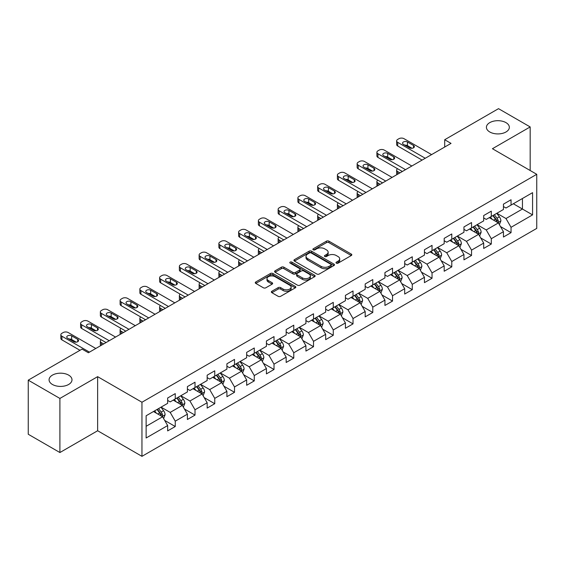 <?xml version="1.0" encoding="UTF-8"?>
<svg xmlns="http://www.w3.org/2000/svg" width="565" height="565" viewBox="0 0 565 565"><rect width="100%" height="100%" fill="white"/><g stroke="black" fill="none" stroke-linecap="round" stroke-linejoin="round"><path stroke-width="0.85" d="M336.352 263.149A1.229 0.713 0 0 0 338.089 263.149L351.296 255.521A1.759 1.017 0 0 0 351.811 254.808A1.759 1.017 0 0 0 351.296 254.088L328.922 241.17A1.759 1.017 0 0 0 326.436 241.17L313.229 248.798A1.229 0.713 0 0 0 312.869 249.299A1.229 0.713 0 0 0 313.229 249.801A1.229 0.713 0 0 0 314.973 249.801L316.683 248.819A5.622 3.249 0 0 1 324.635 248.819L326.499 249.892A5.622 3.249 0 0 1 328.145 252.188A5.622 3.249 0 0 1 326.499 254.483L324.79 255.472A1.229 0.713 0 0 0 324.43 255.973A1.229 0.713 0 0 0 324.79 256.475A1.229 0.713 0 0 0 326.528 256.475L328.237 255.486A5.622 3.249 0 0 1 336.196 255.486L338.061 256.567A5.622 3.249 0 0 1 339.706 258.862A5.622 3.249 0 0 1 338.061 261.157L336.352 262.146A1.229 0.713 0 0 0 335.991 262.647A1.229 0.713 0 0 0 336.352 263.149L336.352 262.146M68.64 375.118A11.462 6.618 0 0 0 56.154 373.684A11.462 6.618 0 0 0 49.077 379.8A11.462 6.618 0 0 0 52.432 384.475A11.462 6.618 0 0 0 64.926 385.909A11.462 6.618 0 0 0 71.995 379.8A11.462 6.618 0 0 0 68.64 375.118M505.979 122.626A11.462 6.618 0 0 0 493.492 121.193A11.462 6.618 0 0 0 486.416 127.302A11.462 6.618 0 0 0 489.777 131.984A11.462 6.618 0 0 0 502.264 133.418A11.462 6.618 0 0 0 509.34 127.302A11.462 6.618 0 0 0 505.979 122.626M271.878 291.257A1.759 1.017 0 0 0 271.362 291.978A1.759 1.017 0 0 0 271.878 292.691L278.149 296.314A1.759 1.017 0 0 0 280.636 296.314L295.304 287.853A1.759 1.017 0 0 0 295.82 287.133A1.759 1.017 0 0 0 295.304 286.413L272.93 273.502A1.759 1.017 0 0 0 270.444 273.502L255.783 281.963A1.759 1.017 0 0 0 255.267 282.684A1.759 1.017 0 0 0 255.783 283.404L263.361 287.776A1.759 1.017 0 0 0 265.847 287.776L272.125 284.153A1.759 1.017 0 0 0 272.641 283.439A1.759 1.017 0 0 0 272.125 282.719L268.368 280.551A4.704 2.712 0 0 1 266.991 278.63A4.704 2.712 0 0 1 269.893 276.123A4.704 2.712 0 0 1 275.014 276.709L289.739 285.212A4.704 2.712 0 0 1 291.116 287.133A4.704 2.712 0 0 1 288.214 289.64A4.704 2.712 0 0 1 283.093 289.054L280.636 287.634A1.759 1.017 0 0 0 278.149 287.634L271.878 291.257L271.878 292.691M97.639 376.657L59.904 398.438L28.25 380.167L28.25 434.259L59.904 452.537L97.639 430.749L141.956 456.336L141.956 402.245L97.639 376.657L97.639 430.749M530.168 170.51L530.168 126.934L492.433 148.722L536.75 174.31L141.956 402.245M530.168 126.934L498.514 108.664L444.697 139.732L444.697 147.041M28.25 380.167L82.066 349.099L88.394 352.751L451.032 143.383L444.697 139.732M316.803 274.004A1.759 1.017 0 0 0 319.289 274.004L333.957 265.536A1.759 1.017 0 0 0 334.473 264.815A1.759 1.017 0 0 0 333.957 264.102L311.583 251.185A1.759 1.017 0 0 0 309.097 251.185L294.436 259.653A1.759 1.017 0 0 0 293.92 260.366A1.759 1.017 0 0 0 294.436 261.087L316.803 274.004M290.636 263.417A1.229 0.713 0 0 1 291.886 263.587L291.886 262.125L314.627 275.254A1.759 1.017 0 0 1 315.143 275.974A1.759 1.017 0 0 1 314.627 276.695L299.966 285.163A1.759 1.017 0 0 1 297.48 285.163L275.106 272.245L281.384 268.65L281.384 267.181L275.106 270.812A1.759 1.017 0 0 0 274.59 271.525A1.759 1.017 0 0 0 275.106 272.245L275.106 270.812M281.384 268.65A1.759 1.017 0 0 1 283.87 268.65L283.87 267.181A1.759 1.017 0 0 0 281.384 267.181M283.87 267.181L292.945 272.422A1.759 1.017 0 0 0 295.424 272.422L299.591 270.021A1.759 1.017 0 0 0 300.107 269.3A1.759 1.017 0 0 0 299.591 268.587L290.149 263.128A1.229 0.713 0 0 1 289.788 262.626A1.229 0.713 0 0 1 290.544 261.969A1.229 0.713 0 0 1 291.886 262.125M141.956 456.336L536.75 228.401L536.75 174.31M164.683 420.409L175.256 426.511L175.256 421.172L187.411 414.159L187.411 419.491L195.01 415.106L195.01 409.773L207.164 402.753L207.164 408.092L214.756 403.707L214.756 398.367L226.911 391.347L226.911 396.686L234.51 392.301L234.51 386.961L246.665 379.948L246.665 385.281L254.264 380.895L254.264 375.563L266.419 368.542L266.419 373.882L274.018 369.489L274.018 364.157L286.173 357.137L286.173 362.476L293.772 358.09L293.772 352.751L305.926 345.731L305.926 351.07L313.519 346.684L313.519 341.345L325.68 334.332L325.68 339.664L333.272 335.278L333.272 329.946L345.427 322.926L345.427 328.265L353.026 323.879L353.026 318.54L365.181 311.52L365.181 316.859L372.78 312.473L372.78 307.134L384.935 300.121L384.935 305.453L392.534 301.067L392.534 295.735L404.688 288.715L404.688 294.047L412.281 289.661L412.281 284.329L424.442 277.309L424.442 282.648L432.034 278.263L432.034 272.923L444.189 265.903L444.189 271.242L451.788 266.857L451.788 261.517L463.943 254.504L463.943 259.836L471.542 255.451L471.542 250.118L483.697 243.098L483.697 248.438L491.296 244.052L491.296 238.713L503.45 231.692L503.45 237.032L511.05 232.646L511.05 227.307L532.569 214.884L532.569 192.658L522.441 198.506L522.441 209.029L532.569 214.884M175.256 426.511L167.657 430.897L167.657 425.565L146.13 437.988L146.13 415.762L167.657 403.339L167.657 398L175.256 393.614L175.256 398.954L187.411 391.933L187.411 386.601L195.01 382.208L195.01 387.548L207.164 380.527L207.164 375.195L214.756 370.81L214.756 376.142L226.911 369.129L226.911 363.789L234.51 359.404L234.51 364.743L246.665 357.723L246.665 352.383L254.264 347.998L254.264 353.337L266.419 346.317L266.419 340.985L274.018 336.599L274.018 341.931L286.173 334.918L286.173 329.579L293.772 325.193L293.772 330.525L305.926 323.512L305.926 318.173L313.519 313.787L313.519 319.126L325.68 312.106L325.68 306.767L333.272 302.381L333.272 307.72L345.427 300.7L345.427 295.368L353.026 290.982L353.026 296.314L365.181 289.301L365.181 283.962L372.78 279.576L372.78 284.915L384.935 277.895L384.935 272.556L392.534 268.17L392.534 273.509L404.688 266.489L404.688 261.157L412.281 256.764L412.281 262.103L424.442 255.083L424.442 249.751L432.034 245.365L432.034 250.698L444.189 243.685L444.189 238.345L451.788 233.959L451.788 239.299L463.943 232.279L463.943 226.939L471.542 222.554L471.542 227.893L483.697 220.873L483.697 215.54L491.296 211.155L491.296 216.487L503.45 209.474L503.45 204.135L511.05 199.749L511.05 205.081L532.569 192.658M173.229 400.119L182.347 405.388L170.192 412.401L161.074 407.139M167.657 400.416L170.192 401.877L175.256 398.954M170.192 412.401L175.256 421.172M182.347 405.388L187.411 414.159M192.983 388.72L202.101 393.982L189.939 401.002L180.828 395.733M187.411 389.01L189.939 390.472L195.01 387.548M189.939 401.002L195.01 409.773M202.101 393.982L207.164 402.753M212.73 377.314L221.847 382.576L209.693 389.596L200.575 384.334M207.164 377.604L209.693 379.066L214.756 376.142M209.693 389.596L214.756 398.367M221.847 382.576L226.911 391.347M232.483 365.908L241.601 371.177L229.447 378.19L220.329 372.928M226.911 366.205L229.447 367.667L234.51 364.743M229.447 378.19L234.51 386.961M241.601 371.177L246.665 379.948M252.237 354.509L261.355 359.771L249.2 366.784L240.083 361.522M246.665 354.799L249.2 356.261L254.264 353.337M249.2 366.784L254.264 375.563M261.355 359.771L266.419 368.542M271.991 343.103L281.109 348.365L268.954 355.385L259.836 350.116M266.419 343.393L268.954 344.855L274.018 341.931M268.954 355.385L274.018 364.157M281.109 348.365L286.173 357.137M291.745 331.697L300.863 336.959L288.701 343.979L279.59 338.718M286.173 331.987L288.701 333.449L293.772 330.525M288.701 343.979L293.772 352.751M300.863 336.959L305.926 345.731M311.499 320.291L320.609 325.56L308.455 332.573L299.337 327.312M305.926 320.588L308.455 322.05L313.519 319.126M308.455 332.573L313.519 341.345M320.609 325.56L325.68 334.332M331.245 308.893L340.363 314.154L328.209 321.174L319.091 315.906M325.68 309.182L328.209 310.644L333.272 307.72M328.209 321.174L333.272 329.946M340.363 314.154L345.427 322.926M350.999 297.487L360.117 302.748L347.962 309.768L338.845 304.507M345.427 297.776L347.962 299.238L353.026 296.314M347.962 309.768L353.026 318.54M360.117 302.748L365.181 311.52M370.753 286.081L379.871 291.342L367.716 298.362L358.598 293.101M365.181 286.377L367.716 287.839L372.78 284.915M367.716 298.362L372.78 307.134M379.871 291.342L384.935 300.121M390.507 274.675L399.625 279.943L387.47 286.956L378.352 281.695M384.935 274.971L387.47 276.433L392.534 273.509M387.47 286.956L392.534 295.735M399.625 279.943L404.688 288.715M410.261 263.276L419.371 268.537L407.217 275.558L398.099 270.289M404.688 263.565L407.217 265.027L412.281 262.103M407.217 275.558L412.281 284.329M419.371 268.537L424.442 277.309M430.007 251.87L439.125 257.132L426.971 264.152L417.853 258.89M424.442 252.16L426.971 253.621L432.034 250.698M426.971 264.152L432.034 272.923M439.125 257.132L444.189 265.903M449.761 240.464L458.879 245.733L446.724 252.746L437.607 247.484M444.189 240.761L446.724 242.223L451.788 239.299M446.724 252.746L451.788 261.517M458.879 245.733L463.943 254.504M469.515 229.065L478.633 234.327L466.478 241.347L457.36 236.078M463.943 229.355L466.478 230.817L471.542 227.893M466.478 241.347L471.542 250.118M478.633 234.327L483.697 243.098M489.269 217.659L498.387 222.921L486.232 229.941L477.114 224.679M483.697 217.949L486.232 219.411L491.296 216.487M486.232 229.941L491.296 238.713M498.387 222.921L503.45 231.692M513.324 203.767L522.441 209.029L505.979 218.535L496.868 213.273M503.45 206.55L505.979 208.012L511.05 205.081M505.979 218.535L511.05 227.307M59.904 398.438L59.904 452.537M146.13 426.293L162.593 416.786L153.475 411.525M162.593 416.786L167.657 425.565M500.477 226.544L511.05 232.646M480.723 237.943L491.296 244.052M460.969 249.349L471.542 255.451M441.216 260.755L451.788 266.857M421.462 272.153L432.034 278.263M401.708 283.559L412.281 289.661M381.961 294.965L392.534 301.067M362.207 306.371L372.78 312.473M342.454 317.77L353.026 323.879M322.7 329.176L333.272 335.278M302.946 340.582L313.519 346.684M283.199 351.981L293.772 358.09M263.445 363.387L274.018 369.489M243.692 374.793L254.264 380.895M223.938 386.199L234.51 392.301M204.184 397.598L214.756 403.707M184.437 409.004L195.01 415.106M336.839 263.325L338.061 262.619A5.622 3.249 0 0 0 339.706 260.324L339.706 258.862M328.145 252.188L328.145 253.65A5.622 3.249 0 0 1 326.499 255.945L325.285 256.651M351.268 255.535L328.922 242.639A1.759 1.017 0 0 0 326.436 242.639L313.723 249.977M333.929 265.55L311.583 252.647A1.759 1.017 0 0 0 309.097 252.647L294.457 261.101M330.85 265.317A1.229 0.713 0 0 0 331.21 264.815A1.229 0.713 0 0 0 330.85 264.314L311.209 252.979A1.229 0.713 0 0 0 309.472 252.979L307.671 254.017A5.622 3.249 0 0 0 306.025 256.312A5.622 3.249 0 0 0 307.671 258.608L321.089 266.362A5.622 3.249 0 0 0 329.049 266.362L330.85 265.317L330.85 266.779A1.229 0.713 0 0 0 331.21 266.277L331.21 264.815M306.025 256.312L306.025 257.774A5.622 3.249 0 0 0 307.671 260.07L307.671 258.608M330.85 266.779L329.049 267.824A5.622 3.249 0 0 1 321.089 267.824L307.671 260.07M283.87 268.65L292.945 273.884A1.759 1.017 0 0 0 295.424 273.884L299.591 271.483A1.759 1.017 0 0 0 300.107 270.762L300.107 269.3M291.886 263.587L314.606 276.709M302.36 277.86A4.704 2.712 0 0 0 307.48 278.446A4.704 2.712 0 0 0 310.383 275.939A4.704 2.712 0 0 0 309.006 274.018L303.815 271.023A1.759 1.017 0 0 0 301.329 271.023L297.169 273.425A1.759 1.017 0 0 0 296.653 274.145A1.759 1.017 0 0 0 297.169 274.865L302.36 277.86L302.36 279.322A4.704 2.712 0 0 0 307.48 279.908A4.704 2.712 0 0 0 310.383 277.401L310.383 275.939M296.653 274.145L296.653 275.607A1.759 1.017 0 0 0 297.169 276.327L297.169 274.865M302.36 279.322L297.169 276.327M291.116 287.133L291.116 288.595A4.704 2.712 0 0 1 288.214 291.102A4.704 2.712 0 0 1 283.093 290.516L280.636 289.096A1.759 1.017 0 0 0 278.149 289.096L271.899 292.705M266.991 278.63L266.991 280.092A4.704 2.712 0 0 0 268.368 282.013L268.368 280.551M272.125 282.719L272.125 284.153L268.368 282.013M295.283 287.86L272.93 274.964A1.759 1.017 0 0 0 270.444 274.964L255.804 283.418M499.382 224.651L500.894 220.859A4.746 2.74 -120 0 0 499.375 216.819L496.762 213.33M492.207 219.354L490.434 216.988M399.935 172.883L397.696 171.591L397.696 174.175M396.948 174.606A3.581 2.069 180 0 1 396.651 173.78L396.651 170.129A3.581 2.069 0 0 0 397.696 171.591M497.652 222.497L498.33 221.063A4.746 2.74 -120 0 0 496.974 218.21L494.361 214.721M493.167 215.406L496.07 219.277A2.415 1.398 60 0 1 496.508 220.011L498.33 221.063M492.835 215.597L495.449 219.086A4.746 2.74 60 0 1 496.812 221.939M397.576 168.737A3.581 2.069 0 0 0 396.651 170.129M425.261 158.264L397.696 142.345A3.581 2.069 -0 0 1 396.651 140.883A3.581 2.069 -0 0 1 397.696 139.421L398.961 138.693A3.581 2.069 -0 0 1 404.032 138.693L431.596 154.605M396.651 140.883L396.651 144.541A3.581 2.069 180 0 0 397.696 146.003L422.097 160.093M403.396 144.322A2.867 1.653 180 0 1 402.555 143.15A2.867 1.653 180 0 1 404.328 141.624A2.867 1.653 180 0 1 407.45 141.984L413.524 145.488A2.867 1.653 180 0 1 414.364 146.66A2.867 1.653 180 0 1 412.598 148.185A2.867 1.653 180 0 1 409.47 147.832L403.396 144.322M404.886 145.184A2.867 1.653 180 0 1 407.45 145.636L412.033 148.284M479.636 236.057L481.14 232.264A4.746 2.74 -120 0 0 479.621 228.225L477.008 224.736M472.453 230.76L470.68 228.387M380.189 184.289L377.943 182.996L377.943 185.581M377.194 186.012A3.581 2.069 180 0 1 376.897 185.186L376.897 181.527A3.581 2.069 0 0 0 377.943 182.996M477.898 233.903L478.576 232.469A4.746 2.74 -120 0 0 477.22 229.609L474.607 226.12M473.414 226.812L476.316 230.682A2.415 1.398 60 0 1 476.754 231.417L478.576 232.469M473.089 227.003L475.702 230.492A4.746 2.74 60 0 1 477.058 233.345M377.823 180.143A3.581 2.069 0 0 0 376.897 181.527M459.882 247.463L461.386 243.67A4.746 2.74 -120 0 0 459.875 239.624L457.262 236.142M452.706 242.166L450.927 239.793M360.435 195.688L358.196 194.395L358.196 196.987M357.44 197.418A3.581 2.069 180 0 1 357.144 196.592L357.144 192.933A3.581 2.069 0 0 0 358.196 194.395M458.144 245.309L458.822 243.868A4.746 2.74 -120 0 0 457.466 241.015L454.853 237.526M453.667 238.211L456.562 242.081A2.415 1.398 60 0 1 457 242.816L458.822 243.868M453.335 238.402L455.948 241.891A4.746 2.74 60 0 1 457.304 244.744M358.069 191.549A3.581 2.069 0 0 0 357.144 192.933M405.508 169.662L377.943 153.751A3.581 2.069 -0 0 1 376.897 152.289A3.581 2.069 -0 0 1 377.943 150.827L379.214 150.099A3.581 2.069 -0 0 1 384.278 150.099L411.843 166.011M376.897 152.289L376.897 155.947A3.581 2.069 180 0 0 377.943 157.409L402.344 171.492M383.642 155.728A2.867 1.653 180 0 1 382.802 154.556A2.867 1.653 180 0 1 384.574 153.03A2.867 1.653 180 0 1 387.696 153.383L393.77 156.893A2.867 1.653 180 0 1 394.61 158.066A2.867 1.653 180 0 1 392.845 159.591A2.867 1.653 180 0 1 389.723 159.231L383.642 155.728M385.132 156.583A2.867 1.653 180 0 1 387.696 157.042L392.28 159.69M385.754 181.068L358.196 165.157A3.581 2.069 -0 0 1 357.144 163.695A3.581 2.069 -0 0 1 358.196 162.233L359.46 161.498A3.581 2.069 -0 0 1 364.524 161.498L392.089 177.417M357.144 163.695L357.144 167.346A3.581 2.069 180 0 0 358.196 168.808L382.59 182.898M363.888 167.127A2.867 1.653 180 0 1 363.048 165.962A2.867 1.653 180 0 1 364.82 164.429A2.867 1.653 180 0 1 367.942 164.789L374.023 168.299A2.867 1.653 180 0 1 374.856 169.472A2.867 1.653 180 0 1 373.091 170.997A2.867 1.653 180 0 1 369.969 170.637L363.888 167.127M365.378 167.989A2.867 1.653 180 0 1 367.942 168.448L372.533 171.096M440.128 258.869L441.632 255.069A4.746 2.74 -120 0 0 440.121 251.03L437.508 247.541M432.952 253.565L431.173 251.199M340.681 207.094L338.442 205.801L338.442 208.386M337.693 208.824A3.581 2.069 180 0 1 337.39 207.991L337.39 204.339A3.581 2.069 0 0 0 338.442 205.801M438.391 256.708L439.069 255.274A4.746 2.74 -120 0 0 437.713 252.421L435.099 248.932M433.913 249.617L436.809 253.487A2.415 1.398 60 0 1 437.246 254.222L439.069 255.274M433.581 249.808L436.194 253.297A4.746 2.74 60 0 1 437.55 256.15M338.315 202.955A3.581 2.069 0 0 0 337.39 204.339M420.374 270.268L421.878 266.475A4.746 2.74 -120 0 0 420.367 262.435L417.754 258.947M413.199 264.971L411.426 262.605M320.927 218.5L318.688 217.207L318.688 219.792M317.94 220.223A3.581 2.069 180 0 1 317.636 219.397L317.636 215.745A3.581 2.069 0 0 0 318.688 217.207M418.637 268.114L419.322 266.68A4.746 2.74 -120 0 0 417.959 263.827L415.346 260.338M414.159 261.023L417.055 264.893A2.415 1.398 60 0 1 417.5 265.628L419.322 266.68M413.827 261.214L416.44 264.703A4.746 2.74 60 0 1 417.803 267.556M318.561 214.354A3.581 2.069 0 0 0 317.636 215.745M400.62 281.674L402.132 277.881A4.746 2.74 -120 0 0 400.613 273.841L398 270.353M393.445 276.377L391.672 274.004M301.173 229.906L298.934 228.606L298.934 231.198M298.186 231.629A3.581 2.069 180 0 1 297.889 230.803L297.889 227.144A3.581 2.069 0 0 0 298.934 228.606M398.89 279.52L399.568 278.079A4.746 2.74 -120 0 0 398.212 275.226L395.592 271.737M394.405 272.429L397.308 276.299A2.415 1.398 60 0 1 397.746 277.034L399.568 278.079M394.073 272.62L396.686 276.108A4.746 2.74 60 0 1 398.05 278.962M298.814 225.76A3.581 2.069 0 0 0 297.889 227.144M366.007 192.474L338.442 176.562A3.581 2.069 -0 0 1 337.39 175.101A3.581 2.069 -0 0 1 338.442 173.639L339.706 172.904A3.581 2.069 -0 0 1 344.77 172.904L372.335 188.816M337.39 175.101L337.39 178.752A3.581 2.069 180 0 0 338.442 180.214L362.836 194.304M344.134 178.533A2.867 1.653 180 0 1 343.301 177.361A2.867 1.653 180 0 1 345.067 175.835A2.867 1.653 180 0 1 348.188 176.195L354.269 179.705A2.867 1.653 180 0 1 355.11 180.871A2.867 1.653 180 0 1 353.337 182.403A2.867 1.653 180 0 1 350.215 182.043L344.134 178.533M345.632 179.395A2.867 1.653 180 0 1 348.188 179.847L352.779 182.495M346.253 203.88L318.688 187.961A3.581 2.069 -0 0 1 317.636 186.499A3.581 2.069 -0 0 1 318.688 185.038L319.952 184.31A3.581 2.069 -0 0 1 325.016 184.31L352.581 200.222M317.636 186.499L317.636 190.158A3.581 2.069 180 0 0 318.688 191.62L343.089 205.702M324.388 189.939A2.867 1.653 180 0 1 323.547 188.766A2.867 1.653 180 0 1 325.313 187.241A2.867 1.653 180 0 1 328.435 187.601L334.515 191.104A2.867 1.653 180 0 1 335.356 192.277A2.867 1.653 180 0 1 333.583 193.802A2.867 1.653 180 0 1 330.461 193.449L324.388 189.939M325.878 190.801A2.867 1.653 180 0 1 328.435 191.253L333.025 193.901M326.499 215.279L298.934 199.367A3.581 2.069 -0 0 1 297.889 197.905A3.581 2.069 -0 0 1 298.934 196.443L300.199 195.709A3.581 2.069 -0 0 1 305.27 195.709L332.827 211.628M297.889 197.905L297.889 201.564A3.581 2.069 180 0 0 298.934 203.026L323.335 217.108M304.634 201.345A2.867 1.653 180 0 1 303.793 200.172A2.867 1.653 180 0 1 305.559 198.647A2.867 1.653 180 0 1 308.688 199L314.762 202.51A2.867 1.653 180 0 1 315.602 203.683A2.867 1.653 180 0 1 313.836 205.208A2.867 1.653 180 0 1 310.708 204.848L304.634 201.345M306.124 202.199A2.867 1.653 180 0 1 308.688 202.658L313.271 205.307M380.867 293.08L382.378 289.287A4.746 2.74 -120 0 0 380.859 285.24L378.246 281.751M373.691 287.783L371.918 285.41M281.427 241.304L279.181 240.012L279.181 242.597M278.432 243.035A3.581 2.069 180 0 1 278.135 242.208L278.135 238.55A3.581 2.069 0 0 0 279.181 240.012M379.136 290.919L379.814 289.485A4.746 2.74 -120 0 0 378.458 286.632L375.845 283.143M374.652 283.828L377.554 287.698A2.415 1.398 60 0 1 377.992 288.433L379.814 289.485M374.327 284.018L376.94 287.507A4.746 2.74 60 0 1 378.296 290.361M279.061 237.166A3.581 2.069 0 0 0 278.135 238.55M306.746 226.685L279.181 210.773A3.581 2.069 -0 0 1 278.135 209.311A3.581 2.069 -0 0 1 279.181 207.849L280.452 207.115A3.581 2.069 -0 0 1 285.516 207.115L313.081 223.034M278.135 209.311L278.135 212.963A3.581 2.069 180 0 0 279.181 214.425L303.582 228.514M284.88 212.744A2.867 1.653 180 0 1 284.04 211.578A2.867 1.653 180 0 1 285.812 210.046A2.867 1.653 180 0 1 288.934 210.406L295.008 213.916A2.867 1.653 180 0 1 295.848 215.081A2.867 1.653 180 0 1 294.082 216.614A2.867 1.653 180 0 1 290.961 216.254L284.88 212.744M286.37 213.605A2.867 1.653 180 0 1 288.934 214.064L293.518 216.713M361.12 304.486L362.624 300.686A4.746 2.74 -120 0 0 361.113 296.646L358.493 293.157M353.937 299.182L352.165 296.816M261.673 252.71L259.427 251.418L259.427 254.003M258.678 254.441A3.581 2.069 180 0 1 258.382 253.607L258.382 249.956A3.581 2.069 0 0 0 259.427 251.418M359.382 302.324L360.06 300.891A4.746 2.74 -120 0 0 358.704 298.038L356.091 294.549M354.905 295.234L357.8 299.104A2.415 1.398 60 0 1 358.238 299.838L360.06 300.891M354.573 295.424L357.186 298.913A4.746 2.74 60 0 1 358.542 301.767M259.307 248.565A3.581 2.069 0 0 0 258.382 249.956M286.992 238.091L259.427 222.172A3.581 2.069 -0 0 1 258.382 220.71A3.581 2.069 -0 0 1 259.427 219.248L260.698 218.521A3.581 2.069 -0 0 1 265.762 218.521L293.327 234.433M258.382 220.71L258.382 224.369A3.581 2.069 180 0 0 259.427 225.831L283.828 239.92M265.126 224.15A2.867 1.653 180 0 1 264.286 222.977A2.867 1.653 180 0 1 266.059 221.452A2.867 1.653 180 0 1 269.18 221.812L275.261 225.322A2.867 1.653 180 0 1 276.094 226.487A2.867 1.653 180 0 1 274.329 228.02A2.867 1.653 180 0 1 271.207 227.66L265.126 224.15M266.616 225.011A2.867 1.653 180 0 1 269.18 225.463L273.764 228.112M341.366 315.884L342.87 312.092A4.746 2.74 -120 0 0 341.359 308.052L338.746 304.563M334.19 310.588L332.411 308.215M241.919 264.116L239.68 262.824L239.68 265.409M238.924 265.84A3.581 2.069 180 0 1 238.628 265.013L238.628 261.362A3.581 2.069 0 0 0 239.68 262.824M339.629 313.73L340.307 312.297A4.746 2.74 -120 0 0 338.951 309.443L336.337 305.955M335.151 306.64L338.047 310.51A2.415 1.398 60 0 1 338.484 311.244L340.307 312.297M334.819 306.83L337.432 310.319A4.746 2.74 60 0 1 338.788 313.172M239.553 259.971A3.581 2.069 0 0 0 238.628 261.362M267.245 249.497L239.68 233.578A3.581 2.069 -0 0 1 238.628 232.116A3.581 2.069 -0 0 1 239.68 230.654L240.944 229.927A3.581 2.069 -0 0 1 246.008 229.927L273.573 245.839M238.628 232.116L238.628 235.774A3.581 2.069 180 0 0 239.68 237.236L264.074 251.319M245.372 235.556A2.867 1.653 180 0 1 244.539 234.383A2.867 1.653 180 0 1 246.305 232.858A2.867 1.653 180 0 1 249.426 233.211L255.507 236.721A2.867 1.653 180 0 1 256.348 237.893A2.867 1.653 180 0 1 254.575 239.419A2.867 1.653 180 0 1 251.453 239.066L245.372 235.556M246.863 236.417A2.867 1.653 180 0 1 249.426 236.869L254.017 239.518M321.612 327.29L323.116 323.498A4.746 2.74 -120 0 0 321.605 319.458L318.992 315.969M314.437 321.994L312.657 319.621M222.165 275.515L219.926 274.223L219.926 276.815M219.178 277.245A3.581 2.069 180 0 1 218.874 276.419L218.874 272.761A3.581 2.069 0 0 0 219.926 274.223M319.875 325.136L320.56 323.696A4.746 2.74 -120 0 0 319.197 320.842L316.584 317.353M315.397 318.038L318.293 321.909A2.415 1.398 60 0 1 318.738 322.643L320.56 323.696M315.065 318.229L317.678 321.718A4.746 2.74 60 0 1 319.034 324.578M219.799 271.377A3.581 2.069 0 0 0 218.874 272.761M247.491 260.896L219.926 244.984A3.581 2.069 -0 0 1 218.874 243.522A3.581 2.069 -0 0 1 219.926 242.06L221.19 241.326A3.581 2.069 -0 0 1 226.254 241.326L253.819 257.245M218.874 243.522L218.874 247.173A3.581 2.069 180 0 0 219.926 248.635L244.327 262.725M225.626 246.954A2.867 1.653 180 0 1 224.785 245.789A2.867 1.653 180 0 1 226.551 244.257A2.867 1.653 180 0 1 229.673 244.617L235.753 248.127A2.867 1.653 180 0 1 236.594 249.299A2.867 1.653 180 0 1 234.821 250.825A2.867 1.653 180 0 1 231.699 250.465L225.626 246.954M227.116 247.816A2.867 1.653 180 0 1 229.673 248.275L234.263 250.924M301.858 338.696L303.363 334.897A4.746 2.74 -120 0 0 301.851 330.857L299.238 327.368M294.683 333.392L292.91 331.026M202.411 286.921L200.172 285.629L200.172 288.214M199.424 288.651A3.581 2.069 180 0 1 199.127 287.825L199.127 284.167A3.581 2.069 0 0 0 200.172 285.629M300.128 336.535L300.806 335.102A4.746 2.74 -120 0 0 299.443 332.248L296.83 328.759M295.643 329.444L298.546 333.315A2.415 1.398 60 0 1 298.984 334.049L300.806 335.102M295.311 329.635L297.925 333.124A4.746 2.74 60 0 1 299.288 335.977M200.052 282.783A3.581 2.069 0 0 0 199.127 284.167M227.737 272.302L200.172 256.39A3.581 2.069 -0 0 1 199.127 254.928A3.581 2.069 -0 0 1 200.172 253.466L201.437 252.732A3.581 2.069 -0 0 1 206.5 252.732L234.065 268.643M199.127 254.928L199.127 258.579A3.581 2.069 180 0 0 200.172 260.041L224.573 274.131M205.872 258.36A2.867 1.653 180 0 1 205.031 257.195A2.867 1.653 180 0 1 206.797 255.663A2.867 1.653 180 0 1 209.926 256.023L215.999 259.533A2.867 1.653 180 0 1 216.84 260.698A2.867 1.653 180 0 1 215.067 262.231A2.867 1.653 180 0 1 211.946 261.87L205.872 258.36M207.362 259.222A2.867 1.653 180 0 1 209.926 259.674L214.509 262.322M282.105 350.095L283.616 346.303A4.746 2.74 -120 0 0 282.097 342.263L279.484 338.774M274.929 344.798L273.156 342.432M182.657 298.327L180.419 297.035L180.419 299.62M179.67 300.05A3.581 2.069 180 0 1 179.373 299.224L179.373 295.573A3.581 2.069 0 0 0 180.419 297.035M280.374 347.941L281.052 346.507A4.746 2.74 -120 0 0 279.696 343.654L277.083 340.165M275.889 340.85L278.792 344.721A2.415 1.398 60 0 1 279.23 345.455L281.052 346.507M275.558 341.041L278.178 344.53A4.746 2.74 60 0 1 279.534 347.383M180.299 294.181A3.581 2.069 0 0 0 179.373 295.573M207.984 283.708L180.419 267.789A3.581 2.069 -0 0 1 179.373 266.327A3.581 2.069 -0 0 1 180.419 264.865L181.683 264.137A3.581 2.069 -0 0 1 186.754 264.137L214.319 280.049M179.373 266.327L179.373 269.985A3.581 2.069 180 0 0 180.419 271.447L204.82 285.537M186.118 269.766A2.867 1.653 180 0 1 185.278 268.594A2.867 1.653 180 0 1 187.05 267.068A2.867 1.653 180 0 1 190.172 267.429L196.246 270.932A2.867 1.653 180 0 1 197.086 272.104A2.867 1.653 180 0 1 195.321 273.63A2.867 1.653 180 0 1 192.199 273.276L186.118 269.766M187.608 270.628A2.867 1.653 180 0 1 190.172 271.08L194.756 273.728M262.358 361.501L263.862 357.709A4.746 2.74 -120 0 0 262.344 353.669L259.731 350.18M255.175 356.204L253.403 353.831M162.911 309.733L160.665 308.434L160.665 311.025M159.916 311.456A3.581 2.069 180 0 1 159.62 310.63L159.62 306.972A3.581 2.069 0 0 0 160.665 308.434M260.62 359.347L261.298 357.913A4.746 2.74 -120 0 0 259.942 355.053L257.329 351.564M256.136 352.256L259.038 356.127A2.415 1.398 60 0 1 259.476 356.861L261.298 357.913M255.811 352.447L258.424 355.936A4.746 2.74 60 0 1 259.78 358.789M160.545 305.587A3.581 2.069 0 0 0 159.62 306.972M188.23 295.107L160.665 279.195A3.581 2.069 -0 0 1 159.62 277.733A3.581 2.069 -0 0 1 160.665 276.271L161.936 275.543A3.581 2.069 -0 0 1 167 275.543L194.565 291.455M159.62 277.733L159.62 281.391A3.581 2.069 180 0 0 160.665 282.853L185.066 296.936M166.364 281.172A2.867 1.653 180 0 1 165.524 280A2.867 1.653 180 0 1 167.297 278.474A2.867 1.653 180 0 1 170.418 278.828L176.492 282.338A2.867 1.653 180 0 1 177.332 283.51A2.867 1.653 180 0 1 175.567 285.035A2.867 1.653 180 0 1 172.445 284.675L166.364 281.172M167.854 282.027A2.867 1.653 180 0 1 170.418 282.486L175.002 285.134M242.604 372.907L244.108 369.115A4.746 2.74 -120 0 0 242.597 365.068L239.984 361.586M235.428 367.61L233.649 365.237M143.157 321.132L140.918 319.839L140.918 322.431M140.162 322.862A3.581 2.069 180 0 1 139.866 322.036L139.866 318.378A3.581 2.069 0 0 0 140.918 319.839M240.867 370.746L241.545 369.312A4.746 2.74 -120 0 0 240.189 366.459L237.575 362.97M236.389 363.655L239.285 367.525A2.415 1.398 60 0 1 239.722 368.26L241.545 369.312M236.057 363.846L238.67 367.335A4.746 2.74 60 0 1 240.026 370.188M140.791 316.993A3.581 2.069 0 0 0 139.866 318.378M168.483 306.513L140.918 290.601A3.581 2.069 -0 0 1 139.866 289.139A3.581 2.069 -0 0 1 140.918 287.677L142.182 286.942A3.581 2.069 -0 0 1 147.246 286.942L174.811 302.861M139.866 289.139L139.866 292.79A3.581 2.069 180 0 0 140.918 294.252L165.312 308.342M146.61 292.571A2.867 1.653 180 0 1 145.777 291.406A2.867 1.653 180 0 1 147.543 289.873A2.867 1.653 180 0 1 150.664 290.233L156.745 293.744A2.867 1.653 180 0 1 157.579 294.916A2.867 1.653 180 0 1 155.813 296.441A2.867 1.653 180 0 1 152.691 296.081L146.61 292.571M148.101 293.433A2.867 1.653 180 0 1 150.664 293.892L155.255 296.54M222.85 384.313L224.354 380.513A4.746 2.74 -120 0 0 222.843 376.474L220.23 372.985M215.675 379.009L213.895 376.643M123.403 332.538L121.164 331.245L121.164 333.83M120.416 334.268A3.581 2.069 180 0 1 120.112 333.435L120.112 329.783A3.581 2.069 0 0 0 121.164 331.245M221.113 382.152L221.798 380.718A4.746 2.74 -120 0 0 220.435 377.865L217.822 374.376M216.635 375.061L219.531 378.931A2.415 1.398 60 0 1 219.976 379.666L221.798 380.718M216.303 375.252L218.916 378.741A4.746 2.74 60 0 1 220.272 381.594M121.037 328.392A3.581 2.069 0 0 0 120.112 329.783M148.729 317.918L121.164 302.007A3.581 2.069 -0 0 1 120.112 300.545A3.581 2.069 -0 0 1 121.164 299.083L122.428 298.348A3.581 2.069 -0 0 1 127.492 298.348L155.057 314.26M120.112 300.545L120.112 304.196A3.581 2.069 180 0 0 121.164 305.658L145.565 319.748M126.864 303.977A2.867 1.653 180 0 1 126.023 302.805A2.867 1.653 180 0 1 127.789 301.279A2.867 1.653 180 0 1 130.911 301.639L136.991 305.149A2.867 1.653 180 0 1 137.832 306.315A2.867 1.653 180 0 1 136.059 307.847A2.867 1.653 180 0 1 132.937 307.487L126.864 303.977M128.354 304.839A2.867 1.653 180 0 1 130.911 305.291L135.501 307.939M203.096 395.712L204.601 391.919A4.746 2.74 -120 0 0 203.089 387.88L200.476 384.391M195.921 390.415L194.148 388.049M103.649 343.944L101.41 342.651L101.41 345.236M100.662 345.667A3.581 2.069 180 0 1 100.358 344.841L100.358 341.189A3.581 2.069 0 0 0 101.41 342.651M201.366 393.558L202.044 392.124A4.746 2.74 -120 0 0 200.681 389.271L198.068 385.782M196.881 386.467L199.784 390.337A2.415 1.398 60 0 1 200.222 391.072L202.044 392.124M196.549 386.658L199.163 390.147A4.746 2.74 60 0 1 200.526 393M101.29 339.798A3.581 2.069 0 0 0 100.358 341.189M128.975 329.324L101.41 313.406A3.581 2.069 -0 0 1 100.358 311.944A3.581 2.069 -0 0 1 101.41 310.482L102.675 309.754A3.581 2.069 -0 0 1 107.738 309.754L135.303 325.666M100.358 311.944L100.358 315.602A3.581 2.069 180 0 0 101.41 317.064L125.811 331.147M107.11 315.383A2.867 1.653 180 0 1 106.269 314.211A2.867 1.653 180 0 1 108.035 312.685A2.867 1.653 180 0 1 111.157 313.045L117.238 316.548A2.867 1.653 180 0 1 118.078 317.721A2.867 1.653 180 0 1 116.305 319.246A2.867 1.653 180 0 1 113.184 318.893L107.11 315.383M108.6 316.245A2.867 1.653 180 0 1 111.157 316.697L115.747 319.345M183.343 407.118L184.854 403.325A4.746 2.74 -120 0 0 183.335 399.286L180.722 395.797M176.167 401.821L174.394 399.448M181.612 404.964L182.29 403.523A4.746 2.74 -120 0 0 180.934 400.67L178.321 397.181M177.128 397.873L180.03 401.743A2.415 1.398 60 0 1 180.468 402.471L182.29 403.523M176.796 398.064L179.409 401.553A4.746 2.74 60 0 1 180.772 404.406M109.222 340.723L81.657 324.811A3.581 2.069 -0 0 1 80.611 323.349A3.581 2.069 -0 0 1 81.657 321.888L82.921 321.153A3.581 2.069 -0 0 1 87.992 321.153L115.557 337.072M80.611 323.349L80.611 327.008A3.581 2.069 180 0 0 81.657 328.47L106.058 342.552M87.356 326.782A2.867 1.653 180 0 1 86.516 325.617A2.867 1.653 180 0 1 88.288 324.084A2.867 1.653 180 0 1 91.41 324.444L97.484 327.954A2.867 1.653 180 0 1 98.324 329.127A2.867 1.653 180 0 1 96.559 330.652A2.867 1.653 180 0 1 93.43 330.292L87.356 326.782M88.846 327.644A2.867 1.653 180 0 1 91.41 328.103L95.993 330.751M163.596 418.524L165.1 414.731A4.746 2.74 -120 0 0 163.582 410.684L160.969 407.195M156.413 413.22L154.641 410.854M161.858 416.363L162.536 414.929A4.746 2.74 -120 0 0 161.18 412.076L158.567 408.587M157.374 409.272L160.276 413.142A2.415 1.398 60 0 1 160.714 413.877L162.536 414.929M157.049 409.463L159.662 412.951A4.746 2.74 60 0 1 161.018 415.805M89.468 352.129L61.903 336.217A3.581 2.069 -0 0 1 60.858 334.755A3.581 2.069 -0 0 1 61.903 333.294L63.174 332.559A3.581 2.069 -0 0 1 68.238 332.559L95.803 348.478M60.858 334.755L60.858 338.407A3.581 2.069 180 0 0 61.903 339.869L79.976 350.3M67.602 338.188A2.867 1.653 180 0 1 66.762 337.023A2.867 1.653 180 0 1 68.535 335.49A2.867 1.653 180 0 1 71.656 335.85L77.73 339.36A2.867 1.653 180 0 1 78.57 340.526A2.867 1.653 180 0 1 76.805 342.058A2.867 1.653 180 0 1 73.683 341.698L67.602 338.188M69.092 339.049A2.867 1.653 180 0 1 71.656 339.509L76.24 342.157M338.061 262.619L338.061 261.157M324.79 256.475L324.79 255.472M326.499 255.945L326.499 254.483M313.229 249.801L313.229 248.798M326.436 242.639L326.436 241.17M328.922 242.639L328.922 241.17M351.296 255.521L351.296 254.088M294.436 261.087L294.436 259.653M309.097 252.647L309.097 251.185M311.583 252.647L311.583 251.185M333.957 265.536L333.957 264.102M321.089 267.824L321.089 266.362M329.049 267.824L329.049 266.362M292.945 273.884L292.945 272.422M295.424 273.884L295.424 272.422M299.591 271.483L299.591 270.021M314.627 276.695L314.627 275.254M278.149 289.096L278.149 287.634M280.636 289.096L280.636 287.634M283.093 290.516L283.093 289.054M255.783 283.404L255.783 281.963M270.444 274.964L270.444 273.502M272.93 274.964L272.93 273.502M295.304 287.853L295.304 286.413M497.913 222.652L500.858 220.95M496.974 218.21L499.375 216.819M493.598 220.159L495.449 219.086M397.696 146.003L397.696 142.345M407.45 141.984L407.45 145.636M413.524 145.488L413.524 147.832M478.167 234.058L481.105 232.356M477.22 229.609L479.621 228.225M473.844 231.558L475.702 230.492M458.413 245.457L461.358 243.762M457.466 241.015L459.875 239.624M454.091 242.964L455.948 241.891M377.943 157.409L377.943 153.751M387.696 153.383L387.696 157.042M393.77 156.893L393.77 159.231M358.196 168.808L358.196 165.157M367.942 164.789L367.942 168.448M374.023 168.299L374.023 170.637M438.659 256.863L441.604 255.161M437.713 252.421L440.121 251.03M434.337 254.37L436.194 253.297M418.905 268.269L421.85 266.567M417.959 263.827L420.367 262.435M414.583 265.776L416.44 264.703M399.151 279.668L402.096 277.973M398.212 275.226L400.613 273.841M394.836 277.175L396.686 276.108M338.442 180.214L338.442 176.562M348.188 176.195L348.188 179.847M354.269 179.705L354.269 182.043M318.688 191.62L318.688 187.961M328.435 187.601L328.435 191.253M334.515 191.104L334.515 193.449M298.934 203.026L298.934 199.367M308.688 199L308.688 202.658M314.762 202.51L314.762 204.848M379.405 291.074L382.343 289.379M378.458 286.632L380.859 285.24M375.082 288.581L376.94 287.507M279.181 214.425L279.181 210.773M288.934 210.406L288.934 214.064M295.008 213.916L295.008 216.254M359.651 302.48L362.596 300.778M358.704 298.038L361.113 296.646M355.329 299.987L357.186 298.913M259.427 225.831L259.427 222.172M269.18 221.812L269.18 225.463M275.261 225.322L275.261 227.66M339.897 313.886L342.842 312.184M338.951 309.443L341.359 308.052M335.575 311.386L337.432 310.319M239.68 237.236L239.68 233.578M249.426 233.211L249.426 236.869M255.507 236.721L255.507 239.066M320.143 325.285L323.088 323.59M319.197 320.842L321.605 319.458M315.821 322.792L317.678 321.718M219.926 248.635L219.926 244.984M229.673 244.617L229.673 248.275M235.753 248.127L235.753 250.465M300.389 336.691L303.334 334.989M299.443 332.248L301.851 330.857M296.074 334.197L297.925 333.124M200.172 260.041L200.172 256.39M209.926 256.023L209.926 259.674M215.999 259.533L215.999 261.87M280.636 348.096L283.581 346.394M279.696 343.654L282.097 342.263M276.32 345.603L278.178 344.53M180.419 271.447L180.419 267.789M190.172 267.429L190.172 271.08M196.246 270.932L196.246 273.276M260.889 359.502L263.827 357.8M259.942 355.053L262.344 353.669M256.567 357.002L258.424 355.936M160.665 282.853L160.665 279.195M170.418 278.828L170.418 282.486M176.492 282.338L176.492 284.675M241.135 370.901L244.08 369.206M240.189 366.459L242.597 365.068M236.813 368.408L238.67 367.335M140.918 294.252L140.918 290.601M150.664 290.233L150.664 293.892M156.745 293.744L156.745 296.081M221.381 382.307L224.326 380.605M220.435 377.865L222.843 376.474M217.059 379.814L218.916 378.741M121.164 305.658L121.164 302.007M130.911 301.639L130.911 305.291M136.991 305.149L136.991 307.487M201.627 393.713L204.572 392.011M200.681 389.271L203.089 387.88M197.305 391.22L199.163 390.147M101.41 317.064L101.41 313.406M111.157 313.045L111.157 316.697M117.238 316.548L117.238 318.893M181.874 405.112L184.819 403.417M180.934 400.67L183.335 399.286M177.558 402.619L179.409 401.553M81.657 328.47L81.657 324.811M91.41 324.444L91.41 328.103M97.484 327.954L97.484 330.292M162.127 416.518L165.065 414.816M161.18 412.076L163.582 410.684M157.805 414.025L159.662 412.951M61.903 339.869L61.903 336.217M71.656 335.85L71.656 339.509M77.73 339.36L77.73 341.698"/></g></svg>
